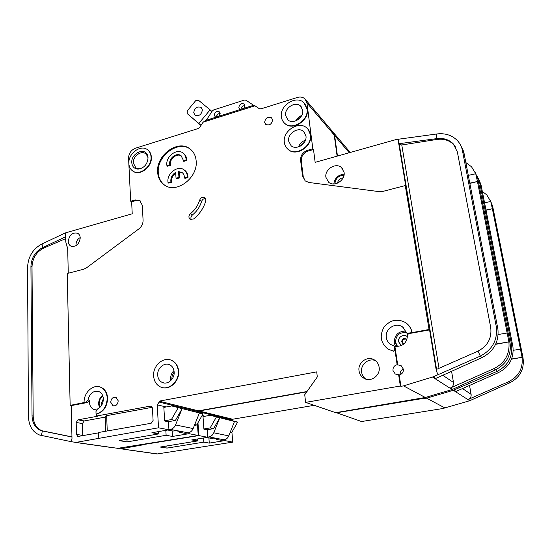<?xml version="1.0" encoding="UTF-8"?>
<svg xmlns="http://www.w3.org/2000/svg" width="551" height="551" viewBox="0 0 551 551"><rect width="100%" height="100%" fill="white"/><g stroke="black" fill="none" stroke-linecap="round" stroke-linejoin="round"><path stroke-width="0.83" d="M152.234 453.328L151.504 453.177M231.909 432.198L232.742 442.129L157.4 453.928L118.245 448.431M157.4 453.928L156.367 453.907M202.093 415.509L202.94 415.709L203.925 429.208L207.176 429.883L207.72 437.294L191.7 439.925L197.437 440.965L160.238 447.04L167.008 448.094L203.829 442.122L209.277 443.107L224.836 440.6L232.742 442.129M332.949 131.951L334.636 135.539L337.474 156.043M142.661 444.678L198.87 435.586L197.961 422.741M199.076 412.637L199.083 410.977L232.674 419.235L232.742 420.055L199.145 411.852M306.755 391.871L199.083 410.977M336.131 412.609L361.539 421.529L443.08 408.491L444.898 407.919L426.639 398.187L453.328 390.287L458.336 388.111L457.853 387.036M423.671 397.76L423.76 398.332L336.158 412.844M314.18 405.322L232.674 419.235M232.694 420.75L232.742 420.055M198.87 435.586L207.72 437.294M120.965 448.783L142.675 444.898M197.299 439.009L197.437 440.965M167.008 448.094L166.884 445.952M203.829 442.122L203.526 437.983M209.277 443.107L208.891 437.942M224.836 440.6L224.767 439.705M476.718 175.184L480.995 184.723L512.926 346.634C514.042 358.391 509.214 367.056 498.441 372.628L456.049 391.417L453.934 390.067M490.128 199.937L492.628 206.15L523.016 357.813L521.935 356.538L492.36 208.719L486.03 210.248M479.584 182.126L511.521 344.32C513.077 356.504 508.256 365.527 497.078 371.381L458.336 388.111M511.59 358.983L522.079 357.337C523.168 368.426 518.629 376.581 508.47 381.788L468.446 399.344C470.478 398.297 471.367 396.63 471.112 394.358L469.528 385.445M520.454 349.155L513.215 350.305M485.982 210.027L492.36 208.719L490.748 201.494L484.556 202.782M478.309 178.069L480.995 184.723M490.748 201.501L486.802 194.944L482.311 191.404M496.189 369.521L497.078 371.381L498.441 372.628M523.016 357.813C524.504 369.142 520.048 377.497 509.661 382.876L469.714 400.722L453.328 390.287M521.935 356.538L522.079 357.337L511.507 359.197M423.76 398.332L424.242 398.587L424.098 397.691M424.242 398.587L426.639 398.187M444.898 407.919L469.714 400.722M210.317 415.302L237.584 422.259L210.317 415.302L203.002 416.584M203.904 428.967L210.172 427.907L213.581 428.644L206.721 429.794M230.228 432.218L231.716 432.535L229.987 432.817M206.542 437.487L210.806 438.307L214.029 438.121L217.996 438.885L216.667 439.436L221.24 440.311L224.167 439.843C226.275 439.416 227.811 438.1 228.768 435.889L213.754 432.797C212.762 435.083 211.178 436.454 209.008 436.895L207.706 437.108M234.485 421.508L228.768 435.889M213.754 432.797L219.697 417.933L213.581 428.644M237.564 422.045L216.323 416.907M216.667 439.436L216.598 438.617M210.172 427.907L216.336 417.121M237.584 422.259L231.716 432.535M406.452 332.301L400.722 333.1M395.487 340.449L395.515 342.956L396.961 346.641M304.682 141.841L300.233 146.153M174.164 372.18C172.497 374.315 171.74 376.595 171.898 379.012L171.919 379.329M243.9 108.354L240.277 109.497L238.838 107.521C239.465 104.18 241.2 103.003 244.045 103.994L244.871 105.606L243.9 108.354L253.591 105.289L245.98 100.227L244.437 100.068L213.664 109.918L212.28 111.006L206.288 120.249L215.641 117.294L214.256 115.324C214.869 112.06 216.55 110.889 219.305 111.798L220.152 113.451L219.181 116.171L215.641 117.294M288.628 141.084L291.093 145.726C296.404 150.643 307.306 143.542 305.957 135.98L303.594 131.475C298.277 126.434 287.333 133.507 288.628 141.084M285.597 115.49L287.884 119.877C293.036 124.836 304.056 117.721 302.713 110.234L300.522 105.978C295.357 100.902 284.309 107.989 285.597 115.49M183.139 160.851L183.786 161.34L186.713 160.465L186.066 159.969L183.139 160.851L183.132 159.831L181.169 155.788M181.348 155.947C177.105 152.903 169.701 158.592 170.349 164.363L170.479 165.328L167.6 166.195L166.932 165.713L166.822 164.735C165.885 156.312 176.885 148.143 182.849 152.909C184.743 154.308 185.804 156.326 186.038 158.957L186.066 159.969M166.932 165.713L169.818 164.845L169.68 163.874C169.019 157.985 176.713 152.262 180.893 155.582M183.276 153.233L183.504 153.405C185.384 154.803 186.452 156.821 186.686 159.453L186.713 160.465M175.7 173.248C172.842 175.287 171.437 177.973 171.478 181.3L171.616 182.285L168.716 183.125L168.048 182.663L167.931 181.678C166.994 173.207 177.897 165.052 183.958 169.763C185.935 171.189 187.051 173.276 187.299 176.017L187.326 177.043L187.974 177.518L185.026 178.372L184.371 177.904L187.326 177.043M184.296 170.004L184.613 170.238C186.589 171.671 187.698 173.751 187.946 176.492L187.974 177.518M168.048 182.663L170.948 181.816L170.817 180.831C170.81 177.195 172.422 174.391 175.645 172.422L176.051 178.276L178.951 177.429L178.538 171.568L182.016 172.477C183.683 173.703 184.468 175.507 184.371 177.904M131.792 162.69C132.233 166.733 134.341 168.875 138.122 169.123C144.19 168.103 147.496 164.294 148.04 157.703L147.503 155.224C144.631 146.883 130.89 153.495 131.792 162.69M148.054 158.123L147.599 156.243L145.567 153.653C141.001 150.148 132.708 156.518 133.328 163.013L135.918 167.945L139.086 168.854L140.829 168.613M157.696 375.203C157.999 378.682 159.514 381.106 162.249 382.463C167.614 385.177 174.832 378.812 174.15 371.932C173.834 368.529 172.353 366.153 169.715 364.79C164.336 361.966 157.063 368.295 157.696 375.203M334.877 183.869C335.469 178.421 338.507 175.542 343.996 175.252M100.096 407.196L99.159 403.683C99.18 400.432 100.413 397.898 102.858 396.079M397.602 346.62L395.556 342.336C395.852 335.153 399.53 331.971 406.59 332.79M296.913 120.352L301.218 116.371M193.732 112.686L195.013 115.18C199.035 116.454 201.487 114.698 202.389 109.897L201.129 107.431C197.113 106.129 194.648 107.886 193.732 112.686M406.404 339.244C403.924 338.665 402.595 339.664 402.416 342.24L403.194 343.748M76.19 245.615L76.059 244.513C76.183 241.379 77.567 239.058 80.212 237.564M103.34 398.848C103.223 403.628 101.253 407.024 97.437 409.021L95.964 411.569L96.046 414.104C103.092 411.948 106.818 406.61 107.231 398.104C106.853 392.732 104.642 389.102 100.599 387.215C93.181 383.765 83.532 392.773 84.11 402.547L86.211 402.14L88.029 399.964C89.779 393.228 93.401 390.432 98.891 391.561C101.611 392.822 103.092 395.253 103.34 398.848M96.432 409.91L93.945 409.503C91.149 408.25 89.634 405.791 89.4 402.127L89.503 400.288L87.685 402.457L71.244 405.612L71.988 438.444L71.265 441.688L75.9 442.419L158.516 427.796L157.235 404.847L159.163 402.099L159.108 401.156L198.456 410.826L198.518 411.7L159.163 402.099M407.416 333.63L407.526 334.216C407.382 342.591 403.18 346.662 394.909 346.434L394.103 345.904L394.709 349.926L393.483 351.159L387.938 349.031C380.658 343.087 379.322 335.828 383.937 327.26C390.191 319.78 397.471 318.271 405.763 322.728C409.131 325.152 411.184 328.451 411.921 332.639L429.064 329.491L405.267 185.57L382.966 191.376L379.15 191.631L308.953 182.477L305.247 180.948L302.527 175.969L300.598 160.231C300.495 155.451 302.809 152.145 307.534 150.313L312.823 148.791L313.498 149.514L315.144 162.325L395.9 139.617L398.297 139.238L398.766 143.742L436.537 138.659C443.218 137.757 448.755 139.444 453.142 143.721L457.351 151.89L490.7 327.439C491.981 338.052 487.752 345.952 478.006 351.145L480.334 356.098L433.21 376.815L403.518 385.872L400.921 386.32L399.213 374.976L395.267 374.026L392.987 370.541C392.829 367.483 394.213 365.527 397.133 364.693L394.929 350.071L393.703 351.297L388.09 349.127M411.921 332.639L406.969 333.3L402.595 326.984C395.673 321.756 384.653 329.023 386.334 337.632C386.816 340.573 388.276 342.867 390.714 344.52L394.103 345.904M344.079 172.325C345.594 180.232 334.285 187.416 328.603 182.223L325.903 177.291C324.443 169.371 335.814 162.214 341.496 167.559L344.079 172.325M171.698 360.437C175.617 362.475 177.821 366.036 178.304 371.105C179.344 381.409 168.537 390.976 160.499 386.954C156.36 384.908 154.066 381.264 153.619 376.009C152.689 365.637 163.626 356.16 171.698 360.437L172.057 360.561C175.976 362.599 178.173 366.153 178.662 371.222C179.605 380.893 170.052 390.239 162.097 387.505M272.58 119.849C271.795 124.223 269.522 125.738 265.754 124.409L264.645 122.281C265.444 117.907 267.724 116.399 271.491 117.756L272.58 119.849M147.578 149.782L147.613 149.803C149.872 151.429 151.119 153.839 151.367 157.028C152.372 166.753 139.954 176.375 133.128 171.265L132.908 171.113M128.865 163.585C127.949 153.832 140.415 144.266 147.269 149.555C149.528 151.181 150.781 153.591 151.022 156.787C152.035 166.512 139.61 176.141 132.777 171.03C130.387 169.377 129.086 166.898 128.865 163.585M196.156 160.837C198.25 177.649 176.423 194.117 164.467 185.04C160.348 182.167 158.068 177.925 157.641 172.325C155.837 155.437 177.815 139.148 189.826 148.784C193.553 151.58 195.667 155.596 196.156 160.837M190.632 149.417L190.46 149.293C178.462 139.665 156.512 155.926 158.316 172.794C158.722 178.152 160.844 182.285 164.68 185.177M379.129 367.18C380.686 375.465 370.747 382.656 363.908 378.255C361.174 376.581 359.548 374.108 359.032 370.851C357.537 362.503 367.62 355.361 374.473 359.982C377.063 361.642 378.613 364.039 379.129 367.18M375.396 360.616C368.571 357.675 360.306 364.631 361.621 372.159C362.076 375.093 363.481 377.407 365.83 379.102M304.82 103.657L307.286 109.208C309.318 120.428 292.822 131.097 285.087 123.706L284.178 122.825M281.361 116.791C279.453 105.537 296.039 94.91 303.787 102.576L307.031 108.912C309.063 120.139 292.56 130.821 284.819 123.424C282.856 121.73 281.706 119.519 281.361 116.791M118.196 400.811C117.756 404.572 115.992 406.218 112.921 405.756L110.73 402.23C111.185 398.463 112.948 396.823 116.027 397.312L118.196 400.811M199.648 200.13C200.84 197.527 202.541 196.686 204.752 197.609L205.909 199.717L205.757 201.087C203.546 208.271 199.517 214.222 193.683 218.94L190.136 219.326C188.408 217.617 188.538 215.71 190.536 213.602C194.93 210.041 197.967 205.551 199.648 200.13L201.57 201.473C202.348 199.462 203.691 198.484 205.585 198.553M307.851 129.01L310.592 134.967C312.631 146.304 296.307 156.952 288.345 149.631L287.464 148.818M284.337 142.351C282.422 130.973 298.856 120.373 306.831 127.99C308.787 129.705 309.951 131.944 310.337 134.685C312.376 146.029 296.039 156.691 288.077 149.362C285.955 147.585 284.709 145.25 284.337 142.351M397.133 364.693L401.142 365.692L403.366 369.115C403.532 372.194 402.147 374.15 399.213 374.976M403.373 369.17C401.045 370.244 399.978 372.063 400.184 374.632L400.191 374.701M99.49 386.836L100.991 387.312C105.034 389.199 107.245 392.822 107.624 398.194C107.211 406.693 103.485 412.024 96.446 414.187L96.046 414.104M80.239 237.998C79.151 244.479 76.01 247.179 70.817 246.083C69.206 245.133 68.345 243.549 68.241 241.317C69.357 234.822 72.512 232.15 77.712 233.3C79.282 234.237 80.122 235.807 80.239 237.998M71.265 441.688L39.644 435.042C32.578 432.115 28.845 425.944 28.452 416.542L27.55 267.304C28.204 256.456 33.039 248.666 42.055 243.928L42.551 247.661L65.679 236.765M68.255 273.241L67.697 248.542L65.789 241.992L65.39 232.887L132.233 213.795L131.634 201.797L136.09 200.516L140.126 200.757M253.591 105.289L254.968 105.799L203.099 122.184L199.703 127.419L198.326 128.5L135.47 148.205C131.069 150.051 128.769 153.364 128.562 158.151L130.69 201.225L131.634 201.797M112.487 447.722L111.722 447.564M197.41 423.705L198.236 435.469L117.287 448.397M157.235 404.847L163.792 406.404L164.646 420.998L168.468 421.797L168.943 429.808L151.897 432.721L158.633 433.94L119.161 440.642L127.074 441.874L166.12 435.297L172.491 436.447L189.014 433.685L198.236 435.469M65.721 238.611L43.612 248.129C36.38 251.917 32.516 258.15 32.006 266.836L30.932 266.395L32.041 415.86L33.177 416.053C33.501 423.533 36.469 428.444 42.083 430.786L71.954 436.895M30.932 266.395C31.441 257.696 35.319 251.449 42.551 247.661L43.612 248.129M41.346 435.51L42.386 431.006L40.946 430.613C35.333 428.272 32.364 423.347 32.041 415.86M130.69 201.225L135.153 199.937L139.713 200.468L142.275 205.227L143.081 220.104C143.115 223.658 141.703 226.599 138.831 228.92L86.493 267.855L83.718 269.219L67.229 273.503L70.149 405.391L71.244 405.612M65.39 232.887L42.055 243.928M406.507 323.279C409.572 325.689 411.445 328.857 412.127 332.79M254.968 105.799L259.335 108.705L260.919 108.878L297.32 97.465C300.267 96.618 302.754 97.045 304.799 98.753L306.935 102.927L312.823 148.791M70.149 405.391L84.11 402.547M96.446 414.187L96.508 416.033L150.258 406.135L151.229 406.232L152.434 408.126L153.095 420.503L151.167 423.258L98.608 432.487L98.787 438.114M398.628 374.652L400.343 386.017L305.605 402.382L304.737 394.723L317.307 376.918L316.708 371.87L159.108 401.156M305.929 100.089L332.163 131.09L334.202 135.029L337.122 156.14M423.347 397.815L335.683 412.678L305.605 402.382M306.983 391.547L198.456 410.826M198.456 412.472L198.518 411.7M158.516 427.796L168.943 429.808M98.615 432.845L78.442 436.385L77.663 436.33L76.472 434.415L76.183 422.465L78.022 419.834L97.568 416.239L96.508 416.033M158.502 431.598L158.633 433.94M127.074 441.874L126.964 439.319M166.12 435.297L165.83 430.345M172.491 436.447L172.146 430.882M189.014 433.685L188.945 432.673M32.006 266.836L33.177 416.053M71.954 437.012L43.515 431.178M478.006 351.145L436.144 369.569L436.364 370.94L429.573 329.918L429.064 329.491M429.573 329.918L407.671 333.823M455.815 147.434L453.583 144.507C449.203 140.236 443.672 138.549 437.005 139.444L436.537 138.659L436.358 134.038C444.774 132.887 451.737 135.023 457.254 140.443C459.933 143.281 461.655 146.642 462.427 150.526L464.107 153.619L497.904 329.071C499.061 341.909 493.758 351.414 481.987 357.599L435.751 378.441L433.21 376.815M475.148 172.222L477.882 178.992L510.012 342.55L508.725 341.035L477.442 181.506L469.851 183.435M462.427 150.526L496.237 326.378C497.863 339.691 492.566 349.596 480.334 356.098L481.987 357.599M495.769 344.031L508.876 341.902C510.012 353.949 505.053 362.84 494.013 368.585L450.573 387.918C452.777 386.761 453.748 384.949 453.487 382.477L451.572 371.305M507.154 333.024L498.159 334.512M469.796 183.152L477.442 181.506L475.74 173.758L468.302 175.376M461.146 146.332L463.398 150.94L464.107 153.619M475.747 173.765L471.525 166.774L465.829 162.566M510.012 342.55C511.576 354.844 506.713 363.956 495.425 369.873L452.144 389.536L432.556 377.063M508.725 341.035L508.876 341.902L495.631 344.334M313.498 149.514L308.223 151.036C303.505 152.861 301.197 156.16 301.294 160.926L303.229 176.644L305.109 180.831M405.267 185.57L405.798 186.272L398.345 141.221M436.358 134.038L398.297 139.238M436.364 370.94L438.011 374.646M397.712 365.037L394.909 346.434M452.144 389.536L425.317 397.485L403.518 385.872M425.317 397.485L422.913 397.884L423.395 398.139M398.766 143.742L399.296 144.507L401.782 144.961L439.016 368.302M240.277 109.497L219.181 116.171M203.099 122.184L206.288 120.249M105.668 431.247L105.172 417.121L84.234 420.95L82.409 423.554L82.746 435.634M105.172 417.121L106.674 415.661L107.231 430.972M152.255 407.306L106.674 415.661M400.343 386.017L400.921 386.32M190.536 213.602L192.492 214.89C196.872 211.343 199.903 206.866 201.57 201.473M192.492 214.89C190.915 216.364 190.508 217.976 191.28 219.718M437.005 139.444L401.782 144.961M171.733 405.949L203.009 413.904L171.733 405.949L163.854 407.389M164.632 420.771L171.395 419.587L175.404 420.447L168.11 421.722M194.744 424.594L196.659 425.007L194.42 425.393M198.828 123.438L187.202 113.602L187.285 110.82L195.626 100.737L198.339 100.144L210.11 109.849L198.828 123.438L201.046 125.346M211.942 111.529L210.11 109.849M167.69 430.028L172.876 431.02L176.41 430.827L181.059 431.722L179.743 432.342L185.102 433.368L188.208 432.845C190.453 432.383 192.099 430.951 193.146 428.561L175.535 424.945C174.44 427.418 172.745 428.905 170.431 429.394L168.937 429.649M187.202 113.602L200.977 125.456M216.791 115.634L218.086 116.702M199.393 413.03L193.146 428.561M175.535 424.945L182.05 408.842L175.404 420.447M202.995 413.677L178.083 407.65M179.743 432.342L179.688 431.461M171.395 419.587L178.104 407.885M203.009 413.904L196.659 425.007M178.538 171.568L179.199 172.043L179.612 177.897L176.713 178.744L176.051 178.276M182.443 172.8L179.199 172.043M178.951 177.429L179.612 177.897M170.948 181.816L171.616 182.285M170.479 165.328L169.818 164.845M220.145 113.354C217.92 113.637 216.695 114.925 216.467 117.225M244.864 105.572C242.516 105.751 241.214 107.046 240.945 109.463M202.94 415.709L205.082 416.219M511.521 344.32L512.767 345.787M471.112 394.358L462.509 388.558M491.389 203.877L492.628 206.15M470.278 400.522L468.446 399.344M508.47 381.788L509.661 382.876M349.238 152.73L334.636 135.539M224.167 439.843L209.008 436.895M216.991 438.692L217.039 439.374M344.134 174.171C338.176 174.784 334.726 178.042 333.789 183.951M102.555 395.294C99.931 397.533 98.615 400.467 98.608 404.103L99.456 407.774M405.984 331.034C398.215 331.172 394.302 335.146 394.247 342.956L395.528 346.545M305.44 140.209C302.134 141.352 299.847 143.563 298.587 146.848M301.734 115.448C299.159 116.509 297.237 118.293 295.97 120.793M173.971 370.575C171.636 372.882 170.528 375.699 170.631 379.033L170.844 380.548M77.98 244.065L80.06 239.899M101.804 404.971L101.446 403.249L103.34 398.772M403.917 343.976L402.871 343.569L401.727 341.765C402.01 338.996 403.435 338.052 406.018 338.934L406.865 339.822M401.424 345.615L398.552 341.758C397.657 337.012 404.186 333.203 407.582 336.971M76.128 245.278L76.155 245.636M118.369 448.418L75.9 442.419M163.792 406.404L166.161 406.969M135.153 199.937L136.09 200.516M67.677 248.15L66.864 246.166M87.685 402.457L86.211 402.14M408.505 334.023L407.74 333.451M496.237 326.378L497.739 328.148M453.487 382.477L442.79 375.265M476.422 176.306L477.882 178.992M452.757 389.316L450.573 387.918M494.013 368.585L495.425 369.873M399.296 144.507L436.557 369.384M302.527 175.969L303.229 176.644M300.598 160.231L301.294 160.926M308.223 151.036L307.534 150.313M334.202 135.029L306.935 102.927M150.258 406.135L151.608 406.445M84.234 420.95L78.022 419.834M82.726 435.38L76.472 434.415M76.183 422.465L82.409 423.554M89.503 400.288L88.029 399.964M188.208 432.845L170.431 429.394M337.577 183.118C338.121 179.881 339.96 178.145 343.087 177.911M180.094 431.536L180.143 432.273M151.89 453.232L124.202 449.327M350.236 152.448L333.672 132.874M402.871 343.569L403.904 343.982M139.086 168.854L138.122 169.123M164.108 382.993L162.249 382.463M95.943 409.91L93.945 409.503M365.113 378.84L363.908 378.255M113.885 405.963L112.921 405.756M71.258 246.29L70.817 246.083M112.129 447.626L79.854 443.073M42.083 430.786L40.946 430.613M453.583 144.507L453.142 143.721M100.991 387.312L100.599 387.215M190.46 149.293L189.826 148.784M133.128 171.265L132.777 171.03M271.925 118.203L271.491 117.756M342.791 168.978L341.496 167.559M407.74 333.865L406.969 333.3M403.291 327.501L402.595 326.984M77.663 436.33L78.221 436.413M147.599 156.243L147.503 155.224M301.624 107.245L300.522 105.978M304.689 132.667L303.594 131.475"/></g></svg>
